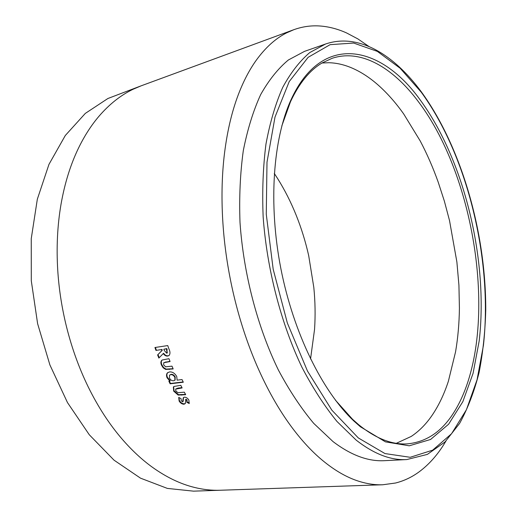 <?xml version="1.0" encoding="UTF-8"?>
<svg xmlns="http://www.w3.org/2000/svg" width="517" height="517" viewBox="0 0 517 517"><rect width="100%" height="100%" fill="white"/><g stroke="black" fill="none" stroke-linecap="round" stroke-linejoin="round"><path stroke-width="0.78" d="M281.817 125.928L290.476 101.771C299.149 83.224 309.677 70.293 322.072 62.964L332.108 58.311C360.956 48.65 392.875 67.598 418.085 101.287C478.994 181.215 499.752 339.546 453.926 412.372C441.919 431.553 426.428 442.048 407.454 443.851C392.099 444.898 375.911 438.578 358.888 424.896L352.523 419.261L335.404 400.139M419.882 99.51C464.453 160.076 488.481 260.452 479.207 340.845L473.061 373.364L462.844 401.664L448.607 424.224L430.583 439.463L409.264 445.803L385.456 441.867L360.355 426.745L353.919 421.051C322.511 391.556 293.527 333.271 280.834 268.465C268.194 203.646 273.105 138.737 291.097 99.594C322.123 31.918 380.835 45.225 419.882 99.51M333.019 441.583L313.716 423.365C301.107 408.314 289.333 390.535 278.392 370.023C257.479 327.093 243.526 273.823 240.004 222.42C239.1 197.042 240.198 173.117 243.3 150.654C247.481 129.412 253.278 110.709 260.697 94.553C268.885 80.051 278.101 68.535 288.344 60.004L304.545 51.351L325.607 43.997L309.741 52.585C299.718 61.109 290.722 72.69 282.76 87.315C275.548 103.626 269.952 122.548 265.964 144.081C263.043 166.862 262.106 191.154 263.153 216.946C266.94 269.208 281.035 323.455 301.902 367.18C312.817 388.073 324.521 406.181 337.013 421.51L356.116 440.07C373.907 453.991 390.807 460.492 406.814 459.561L384.532 460.673C368.201 461.616 351.03 455.251 333.019 441.583M141.257 85.783L107.898 98.501L85.318 113.397L65.31 135.486L48.96 164.38L37.327 199.219L31.253 238.641L31.298 280.828L37.612 323.668L49.903 364.944L67.469 402.556L89.267 434.732L114.05 460.182L140.501 478.154L167.366 488.41L193.532 491.15L220.294 490.245C211.854 490.543 203.207 489.599 194.347 487.408C180.323 483.938 166.325 477.21 152.366 467.226C142.007 459.755 132.009 450.475 122.374 439.392C109.526 424.528 98.172 407.092 88.304 387.078C78.487 366.98 70.874 345.446 65.465 322.466C61.452 305.185 58.886 287.937 57.775 270.74C56.321 247.488 57.4 225.341 61.019 204.286C64.703 183.302 70.532 164.574 78.506 148.095C84.458 135.868 91.309 125.217 99.057 116.157C109.455 104.13 120.81 95.154 133.121 89.241L141.257 85.783L293.85 29.689C302.639 26.522 311.583 25.307 320.689 26.05C329.361 26.774 338.021 29.081 346.661 32.985L357.88 38.917L368.841 46.433M445.958 441.027L444.355 443.683C437.162 455.335 428.729 464.738 419.054 471.898C411.823 477.197 403.964 480.907 395.486 483.027L382.774 484.765C375.174 485.036 367.29 483.906 359.141 481.372C346.222 477.353 333.129 469.61 319.842 458.133C309.98 449.544 300.345 438.862 290.935 426.098C278.379 408.986 267.063 388.894 256.994 365.823C246.971 342.655 238.944 317.877 232.921 291.485C228.449 271.638 225.347 251.915 223.615 232.295C221.328 205.785 221.476 180.717 224.055 157.09C226.711 133.554 231.442 112.79 238.259 94.792C243.339 81.44 249.304 69.976 256.141 60.399C265.324 47.7 275.451 38.536 286.528 32.907L293.85 29.689M155.96 350.41L161.511 349.576L161.866 350.565L157.627 354.914L158.842 358.087L163.256 353.57C164.555 355.438 166.041 356.265 167.721 356.064L169.098 355.496C170.306 353.874 170.255 351.702 168.943 348.981L167.734 345.576L154.926 347.514L155.96 350.41L161.511 349.576M162.144 360.013L161.782 360.291C160.697 361.461 160.606 363.083 161.511 365.144L163.185 367.82L165.705 369.429L173.176 368.944L171.993 366.159L165.608 366.812L163.637 364.866L163.766 362.727L170.08 361.538L168.943 358.695L162.144 360.013M176.743 376.531C174.862 373.248 172.452 371.71 169.498 371.923L167.424 372.886C166.345 374.114 166.235 375.762 167.094 377.83L169.867 381.042L168.852 381.171L170.132 383.808L183.309 382.225L182.029 379.556L177.111 380.157L176.743 376.531M174.003 386.457L173.35 387.026L173.693 391.143L178.184 395.085L185.7 394.717L184.33 392.177L177.926 392.707L175.819 390.91L175.67 389.114L182.12 387.937L180.795 385.32L174.003 386.457M184.414 397.14L183.264 397.806L182.604 401.819L181.273 400.837L181.105 398.717L178.72 397.379L179.121 401.018C180.349 403.086 181.984 404.165 184.02 404.242L185.332 403.531L185.726 399.635L186.799 400.442L186.766 402.2L189.151 403.531L188.886 400.119C187.761 398.232 186.269 397.237 184.414 397.14M310.549 358.972L314.543 329.458C315.473 315.603 315.228 301.566 313.806 287.362L308.707 255.741C305.579 241.749 301.392 228.21 296.144 215.13C290.884 202.057 284.667 189.797 277.493 178.365L274.288 173.428M183.554 397.476L183.005 401.392M183.354 400.255L183.024 400.662M178.85 397.45L179.451 400.617L179.121 401.018M179.451 400.617C180.672 402.678 182.307 403.751 184.343 403.829L184.02 404.242M184.343 403.829L185.383 403.441M186.049 399.234L187.122 400.042L186.799 400.442M187.122 400.042L186.766 402.2M187.089 401.793L189.384 403.066M183.276 399.402L182.947 399.803M173.35 387.026L173.673 386.697L174.035 390.768L178.52 394.697L185.519 394.387M178.52 394.697L178.184 395.085M175.819 388.958L177.958 388.093L181.965 387.627M174.035 390.768L173.693 391.143M167.825 372.537L167.799 372.57C166.713 373.791 166.603 375.432 167.463 377.494L170.229 380.699L169.867 381.042M167.463 377.494L167.094 377.83M169.35 381.107L170.494 383.459L170.132 383.808M170.494 383.459L183.167 381.934M175.017 380.053L175.224 377.029C174.19 375.135 172.827 374.23 171.127 374.314L169.783 374.999M169.447 378.056C170.507 379.969 171.896 380.88 173.628 380.783L174.869 380.195L174.862 377.365C173.822 375.465 172.458 374.56 170.759 374.644L169.55 375.206L169.447 378.056M175.224 377.029L174.862 377.365M171.127 374.314L170.759 374.644M162.196 359.987L162.17 360.006C161.084 361.176 160.994 362.792 161.899 364.847L163.566 367.516L166.08 369.119L173.072 368.692M166.08 369.119L165.705 369.429M163.941 362.598L169.99 361.312M161.899 364.847L161.511 365.144M161.911 349.324L162.267 350.306L157.627 354.914M162.267 350.306L161.866 350.565M158.028 354.649L159.204 357.719M167.721 356.064L168.115 355.786C166.435 355.993 164.949 355.16 163.65 353.298L163.256 353.57M168.115 355.786L169.137 355.463M155.391 347.443L156.367 350.151M167.185 352.878L166.855 348.587L163.811 349.233L164.219 350.364L166.655 353.182L167.049 353.021L166.448 348.839L163.811 349.233M166.855 348.587L166.448 348.839M396.332 443.308L411.228 436.426C419.474 430.952 426.719 423.488 432.962 414.039C439.185 404.578 444.323 393.65 448.368 381.275L455.567 351.812C457.933 337.892 459.212 323.351 459.413 308.177L458.928 285.255L456.886 262.003L449.525 220.61L444.368 201.132L438.209 182.165C433.02 167.598 427.016 153.853 420.198 140.928L403.693 113.953C395.796 102.812 387.349 93.234 378.354 85.227C369.338 77.24 360.019 71.281 350.39 67.352C343.198 64.451 335.992 62.906 328.773 62.719L322.007 63.003M358.32 437.938L331.824 410.136L307.486 371.077L287.342 322.976L273.189 269.279L266.268 214.219L266.998 162.196L275.005 117.049L289.216 81.576L308.132 57.322L330.13 44.656L353.654 43.053L377.352 51.39L400.152 68.257L421.219 92.149C467.891 156.231 492.895 260.936 483.421 345.459L477.068 379.724L466.444 409.671L451.567 433.718L432.658 450.165L410.188 457.293L384.991 453.571L358.32 437.938M182.087 394.762L181.745 395.15M177.958 388.093L177.609 388.461M169.608 369.151L169.233 369.468M165.963 361.868L165.576 362.159M167.211 349.576L166.81 349.835M406.814 459.561L427.372 454.385L445.072 441.899L459.626 423.384C467.782 408.495 474.263 391.582 479.059 372.66C482.91 352.891 485.14 332.069 485.747 310.194C486.012 232.967 461.591 147.093 421.155 91.606C393.818 54.628 358.688 32.771 325.607 43.997M382.774 484.772L220.294 490.245M352.523 419.261L353.919 421.051M290.476 101.771L291.097 99.594M183.244 401.218L182.915 401.625M185.823 399.363L185.532 399.712M167.424 372.886L167.799 372.57M174.869 380.195L175.237 379.846M162.17 360.006L161.782 360.291M167.049 353.021L167.45 352.749"/></g></svg>
